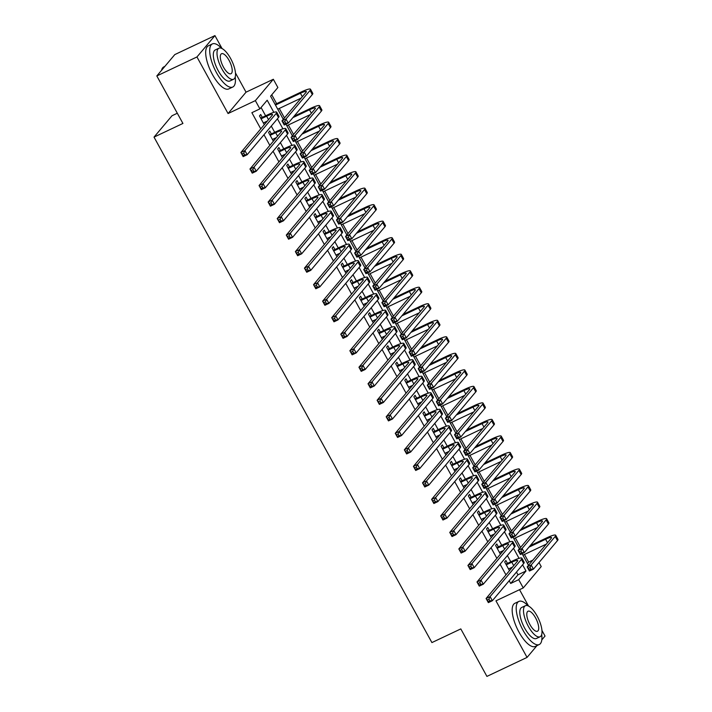 <?xml version="1.0" encoding="UTF-8"?>
<svg xmlns="http://www.w3.org/2000/svg" width="712" height="712" viewBox="0 0 712 712"><rect width="100%" height="100%" fill="white"/><g stroke="black" fill="none" stroke-linecap="round" stroke-linejoin="round"><path stroke-width="1.07" d="M539.011 562.524L541.227 566.565L523.249 587.925L518.71 579.666L525.999 571.006L522.59 564.812M541.805 639.892L545.036 636.056L541.957 630.449M528.553 606.063L519.538 589.678M177.315 113.235L172.001 115.753L154.023 137.113L431.908 642.58L460.806 628.91L486.919 676.4L527.058 657.407L536.999 645.597M154.023 137.113L182.922 123.443L156.818 75.944L174.796 54.593L214.935 35.6L196.957 56.96L228.062 113.537L255.359 100.623L273.337 79.263L277.876 87.523L270.587 96.182L283.305 119.313M228.062 113.537L246.04 92.177L235.467 72.944M222.064 48.558L214.935 35.6M246.04 92.177L273.337 79.263M527.494 563.495L528.66 562.106L524.459 554.461M520.588 547.412L515.381 537.943M511.501 530.894L506.303 521.424M502.423 514.376L497.216 504.906M493.345 497.857L488.138 488.387M484.258 481.339L479.051 471.869M475.18 464.82L469.973 455.351M466.093 448.302L460.895 438.832M457.015 431.784L451.808 422.314M447.937 415.265L442.731 405.796M438.85 398.747L433.653 389.277M429.772 382.228L424.566 372.759M420.694 365.71L415.488 356.24M411.607 349.192L406.41 339.722M402.529 332.673L397.323 323.203M393.451 316.155L388.245 306.685M384.364 299.636L379.167 290.167M375.286 283.118L370.08 273.648M366.199 266.6L361.002 257.13M357.121 250.081L351.915 240.612M348.043 233.563L342.837 224.093M338.957 217.035L333.759 207.575M329.878 200.517L324.672 191.056M320.8 183.999L315.594 174.538M311.714 167.48L306.516 158.02M302.636 150.962L297.429 141.501M293.558 134.443L288.351 124.983M284.471 117.925L279.273 108.464M276.621 103.641L271.753 94.794M528.66 562.106L532.888 560.104M156.818 75.944L196.957 56.96M507.469 563.379L505.885 560.486L504.666 561.928L509.481 570.686M498.391 546.861L496.798 543.968L495.588 545.41L500.403 554.167M489.313 530.342L487.72 527.45L486.51 528.891L491.324 537.649M480.226 513.824L478.642 510.931L477.423 512.373L482.238 521.131M471.148 497.305L469.555 494.413L468.345 495.855L473.16 504.612M462.07 480.787L460.477 477.894L459.267 479.336L464.082 488.094M452.983 464.268L451.399 461.376L450.18 462.818L454.995 471.575M443.905 447.75L442.312 444.858L441.102 446.299L445.917 455.057M434.827 431.232L433.234 428.339L432.015 429.781L436.83 438.539M425.74 414.713L424.156 411.821L422.937 413.263L427.752 422.02M416.662 398.195L415.069 395.302L413.859 396.744L418.674 405.502M407.575 381.677L405.991 378.784L404.772 380.226L409.587 388.983M398.498 365.158L396.913 362.266L395.694 363.707L400.509 372.465M389.42 348.64L387.826 345.747L386.616 347.189L391.431 355.947M380.333 332.121L378.748 329.229L377.529 330.671L382.344 339.428M371.255 315.594L369.662 312.71L368.451 314.152L373.266 322.91M362.177 299.076L360.583 296.192L359.373 297.634L364.188 306.391M353.09 282.557L351.505 279.674L350.286 281.115L355.101 289.873M344.012 266.039L342.419 263.155L341.208 264.597L346.023 273.355M334.934 249.52L333.341 246.637L332.13 248.079L336.945 256.836M325.847 233.002L324.263 230.118L323.043 231.56L327.858 240.318M316.769 216.484L315.176 213.6L313.965 215.042L318.78 223.799M307.691 199.965L306.098 197.082L304.878 198.523L309.693 207.281M298.604 183.447L297.02 180.554L295.8 182.005L300.615 190.763M289.526 166.928L287.933 164.036L286.722 165.487L291.537 174.244M280.439 150.41L278.855 147.518L277.635 148.968L282.45 157.726M271.361 133.892L269.777 130.999L268.558 132.45L273.372 141.207M273.844 112.336L267.187 100.223L259.898 108.883L251.87 112.683L260.77 128.872M263.992 134.737L269.848 145.39M273.079 151.255L278.935 161.909M282.157 167.774L288.013 178.427M291.235 184.292L297.091 194.946M300.322 200.811L306.178 211.464M309.4 217.329L315.256 227.982M318.478 233.847L324.334 244.501M327.565 250.366L333.421 261.019M336.642 266.884L342.499 277.538M345.721 283.403L351.577 294.056M354.807 299.921L360.664 310.574M363.885 316.44L369.742 327.093M372.963 332.958L378.82 343.611M382.05 349.476L387.907 360.13M391.128 365.995L396.985 376.648M400.215 382.513L406.071 393.166M409.293 399.032L415.149 409.685M418.371 415.55L424.227 426.203M427.458 432.068L433.314 442.722M436.536 448.587L442.392 459.24M445.614 465.105L451.47 475.758M454.701 481.623L460.557 492.277M463.779 498.142L469.635 508.795M472.857 514.66L478.713 525.314M481.944 531.188L487.8 541.832M491.022 547.706L496.878 558.359M500.1 564.224L505.965 574.878M509.187 580.743L510.682 583.457L517.971 574.798L516.476 572.083M510.816 561.795L507.389 555.565M501.738 545.276L498.311 539.046M492.659 528.758L489.233 522.528M483.573 512.24L480.146 506.009M474.495 495.721L471.068 489.491M465.417 479.203L461.99 472.973M456.33 462.684L452.903 456.454M447.252 446.166L443.825 439.927M438.174 429.647L434.747 423.409M429.087 413.129L425.66 406.89M420.009 396.611L416.582 390.372M410.922 380.092L407.495 373.853M401.844 363.574L398.417 357.335M392.766 347.055L389.339 340.817M383.679 330.537L380.252 324.298M374.601 314.019L371.175 307.78M365.523 297.5L362.097 291.261M356.436 280.982L353.01 274.743M347.358 264.464L343.932 258.225M338.28 247.945L334.854 241.706M329.193 231.418L325.767 225.188M320.115 214.899L316.689 208.669M311.037 198.381L307.611 192.151M301.95 181.863L298.524 175.633M292.872 165.344L289.446 159.114M283.785 148.826L280.359 142.596M274.707 132.307L271.281 126.077M265.629 115.789L261.064 107.494M262.283 117.373L260.69 114.481L259.48 115.931L264.294 124.689M265.505 123.238L264.926 122.197M274.592 139.757L274.013 138.715M283.67 156.284L283.091 155.234M292.748 172.802L292.169 171.752M301.835 189.321L301.256 188.271M310.913 205.839L310.334 204.789M319.991 222.358L319.421 221.307M329.077 238.876L328.499 237.826M338.156 255.394L337.577 254.344M347.233 271.913L346.664 270.863M356.32 288.431L355.742 287.381M365.398 304.95L364.82 303.899M374.476 321.468L373.907 320.418M383.563 337.986L382.985 336.936M392.641 354.505L392.063 353.455M401.728 371.023L401.15 369.973M410.806 387.542L410.228 386.491M419.884 404.06L419.306 403.01M428.971 420.578L428.393 419.528M438.049 437.097L437.471 436.047M447.127 453.615L446.558 452.565M456.214 470.134L455.635 469.083M465.292 486.652L464.714 485.602M474.37 503.17L473.8 502.12M483.457 519.689L482.878 518.639M492.535 536.207L491.956 535.157M501.613 552.726L501.043 551.675M510.7 569.244L510.121 568.194M523.249 587.925L495.952 600.83L527.058 657.407M510.682 583.457L518.71 579.666M259.898 108.883L255.359 100.623M285.984 124.2L292.383 135.832M295.071 140.718L301.47 152.35M304.149 157.236L310.548 168.869M313.236 173.755L319.626 185.396M322.313 190.273L328.713 201.914M331.392 206.791L337.791 218.433M340.478 223.31L346.869 234.951M349.556 239.828L355.955 251.47M358.634 256.347L365.034 267.988M367.721 272.865L374.112 284.506M376.799 289.383L383.198 301.025M385.877 305.902L392.276 317.543M394.964 322.42L401.363 334.062M404.042 338.939L410.441 350.58M413.12 355.457L419.519 367.098M422.207 371.976L428.606 383.617M431.285 388.494L437.684 400.135M440.372 405.012L446.762 416.654M449.45 421.531L455.849 433.172M458.528 438.049L464.927 449.69M467.615 454.567L474.005 466.209M476.693 471.086L483.092 482.727M485.771 487.604L492.17 499.246M494.858 504.132L501.257 515.764M503.936 520.65L510.335 532.282M513.014 537.168L519.413 548.801M522.101 553.687L528.5 565.319M519.039 558.341L513.512 548.293M509.952 541.823L504.434 531.775M500.874 525.305L495.347 515.257M491.787 508.777L486.269 498.738M482.709 492.259L477.191 482.22M473.631 475.741L468.104 465.701M464.544 459.222L459.026 449.183M455.466 442.704L449.94 432.665M446.388 426.185L440.862 416.146M437.302 409.667L431.784 399.628M428.224 393.149L422.697 383.109M419.145 376.63L413.619 366.591M410.059 360.112L404.541 350.073M400.981 343.593L395.454 333.554M391.894 327.075L386.376 317.027M382.816 310.557L377.298 300.508M373.738 294.038L368.211 283.99M364.651 277.52L359.133 267.472M355.573 261.001L350.055 250.953M346.495 244.483L340.968 234.435M337.408 227.965L331.89 217.916M328.33 211.446L322.803 201.398M319.252 194.928L313.725 184.88M310.165 178.409L304.647 168.361M301.087 161.891L295.56 151.843M292.009 145.373L286.482 135.325M282.922 128.854L277.404 118.806M517.971 574.798L525.999 571.006M263.333 122.945L267.356 121.049M261.064 118.815L266.608 116.198A9.541 1.46 151.2 0 1 272.536 114.49A9.541 1.46 151.2 0 1 272.207 115.282L240.887 152.493L244.901 150.588L276.22 113.386A14.311 2.189 -28.8 0 0 276.71 112.193A14.311 2.189 -28.8 0 0 267.819 114.757L260.69 118.13M243.744 153.151L244.901 150.588L247.171 154.718L243.157 156.622L240.887 152.493L243.05 155.563L244.652 154.798L243.744 153.151L242.142 153.908M244.652 154.798L247.171 154.718L278.49 117.516A14.311 2.189 -28.8 0 0 278.979 116.323L276.71 112.193M243.157 156.622L243.05 155.563M284.836 121.556L283.234 122.313L284.141 123.959L285.743 123.203L284.836 121.556L285.993 118.993L288.262 123.123L284.248 125.018L281.979 120.889L285.993 118.993L310.023 90.451A14.311 2.189 -28.8 0 0 310.512 89.249A14.311 2.189 -28.8 0 0 301.621 91.812L275.09 104.37M275.464 105.056L300.411 93.263A9.541 1.46 151.2 0 1 306.338 91.554A9.541 1.46 151.2 0 1 306.009 92.346L281.979 120.889L283.234 122.313M277.733 109.185L301.158 98.105M285.743 123.203L288.262 123.123L312.292 94.58A14.311 2.189 -28.8 0 0 312.782 93.379L310.512 89.249M284.248 125.018L284.141 123.959M164.855 66.403L163.885 66.857A23.843 8.695 64.7 0 0 161.615 70.034A23.843 8.695 64.7 0 0 161.544 70.337L161.615 70.034M221.663 48.372A23.843 8.695 64.7 0 0 212.372 43.922A23.843 8.695 64.7 0 0 216.493 72.686A23.843 8.695 64.7 0 0 232.762 87.033A23.843 8.695 64.7 0 0 235.218 77.012M212.372 43.922L208.358 45.817A23.843 8.695 64.7 0 0 212.479 74.591A23.843 8.695 64.7 0 0 228.748 88.929L232.762 87.033M233.598 79.246L229.905 80.99A17.168 6.257 -115.3 0 1 218.192 70.666A17.168 6.257 -115.3 0 1 215.229 49.956L218.922 48.211A17.168 6.257 64.7 0 0 221.886 68.922A17.168 6.257 64.7 0 0 233.598 79.246A17.168 6.257 64.7 0 0 230.635 58.535A17.168 6.257 64.7 0 0 218.922 48.211M223.443 67.079A11.063 4.032 64.7 0 0 230.991 73.728A11.063 4.032 64.7 0 0 229.077 60.378A11.063 4.032 64.7 0 0 221.53 53.729A11.063 4.032 64.7 0 0 223.443 67.079M528.162 605.876A23.843 8.695 64.7 0 0 518.861 601.426A23.843 8.695 64.7 0 0 522.982 630.191A23.843 8.695 64.7 0 0 539.251 644.529A23.843 8.695 64.7 0 0 541.707 634.517M518.861 601.426L514.847 603.322A23.843 8.695 64.7 0 0 518.968 632.096A23.843 8.695 64.7 0 0 535.237 646.434L539.251 644.529M540.096 636.751L536.403 638.495A17.168 6.257 -115.3 0 1 524.682 628.171A17.168 6.257 -115.3 0 1 521.718 607.461L525.412 605.716A17.168 6.257 64.7 0 0 528.375 626.427A17.168 6.257 64.7 0 0 540.096 636.751A17.168 6.257 64.7 0 0 537.124 616.04A17.168 6.257 64.7 0 0 525.412 605.716M529.933 624.575A11.063 4.032 64.7 0 0 537.48 631.232A11.063 4.032 64.7 0 0 535.566 617.883A11.063 4.032 64.7 0 0 528.019 611.234A11.063 4.032 64.7 0 0 529.933 624.575M272.42 139.463L276.434 137.567M270.151 135.333L275.686 132.717A9.541 1.46 151.2 0 1 281.614 131.008A9.541 1.46 151.2 0 1 281.285 131.8L249.965 169.011L253.979 167.106L285.298 129.904A14.311 2.189 -28.8 0 0 285.797 128.712A14.311 2.189 -28.8 0 0 276.897 131.275L269.768 134.648M252.831 169.67L253.979 167.106L256.249 171.236L252.235 173.141L249.965 169.011L252.128 172.082L253.739 171.316L252.831 169.67L251.22 170.426M253.739 171.316L256.249 171.236L287.568 134.034A14.311 2.189 -28.8 0 0 288.066 132.841L285.797 128.712M252.235 173.141L252.128 172.082M281.498 155.981L285.521 154.086M279.229 151.852L284.764 149.235A9.541 1.46 151.2 0 1 290.692 147.526A9.541 1.46 151.2 0 1 290.363 148.327L259.052 185.529L263.066 183.625L294.376 146.423A14.311 2.189 -28.8 0 0 294.875 145.23A14.311 2.189 -28.8 0 0 285.984 147.793L278.846 151.166M261.909 186.188L263.066 183.625L265.336 187.754L261.322 189.659L259.052 185.529L261.215 188.6L262.817 187.835L261.909 186.188L260.307 186.945M262.817 187.835L265.336 187.754L296.655 150.552A14.311 2.189 -28.8 0 0 297.144 149.36L294.875 145.23M261.322 189.659L261.215 188.6M290.576 172.5L294.599 170.604M288.307 168.37L293.851 165.754A9.541 1.46 151.2 0 1 299.779 164.045A9.541 1.46 151.2 0 1 299.449 164.846L268.13 202.048L272.144 200.143L303.463 162.941A14.311 2.189 -28.8 0 0 303.953 161.749A14.311 2.189 -28.8 0 0 295.062 164.312L287.933 167.685M270.987 202.706L272.144 200.143L274.414 204.273L270.4 206.177L268.13 202.048L270.293 205.118L271.895 204.353L270.987 202.706L269.385 203.463M271.895 204.353L274.414 204.273L305.733 167.071A14.311 2.189 -28.8 0 0 306.222 165.878L303.953 161.749M270.4 206.177L270.293 205.118M299.663 189.018L303.677 187.123M297.393 184.889L302.929 182.272A9.541 1.46 151.2 0 1 308.857 180.563A9.541 1.46 151.2 0 1 308.527 181.364L277.208 218.566L281.222 216.662L312.541 179.46A14.311 2.189 -28.8 0 0 313.04 178.267A14.311 2.189 -28.8 0 0 304.149 180.83L297.011 184.203M280.074 219.225L281.222 216.662L283.501 220.791L279.478 222.696L277.208 218.566L279.371 221.637L280.982 220.871L280.074 219.225L278.463 219.981M280.982 220.871L283.501 220.791L314.811 183.589A14.311 2.189 -28.8 0 0 315.309 182.397L313.04 178.267M279.478 222.696L279.371 221.637M293.923 138.075L292.312 138.831L293.219 140.478L294.83 139.721L293.923 138.075L295.071 135.511L297.34 139.641L293.326 141.537L291.057 137.407L295.071 135.511L319.101 106.969A14.311 2.189 -28.8 0 0 319.599 105.768A14.311 2.189 -28.8 0 0 310.708 108.331L294.101 116.19M292.881 117.631L309.489 109.781A9.541 1.46 151.2 0 1 315.416 108.073A9.541 1.46 151.2 0 1 315.087 108.865L291.057 137.407L292.312 138.831M286.82 125.704L310.236 114.623M294.83 139.721L297.34 139.641L321.37 111.099A14.311 2.189 -28.8 0 0 321.868 109.897L319.599 105.768M293.326 141.537L293.219 140.478M303 154.593L301.398 155.35L302.306 157.005L303.908 156.24L303 154.593L304.158 152.03L306.427 156.159L302.413 158.055L300.144 153.925L304.158 152.03L328.179 123.487A14.311 2.189 -28.8 0 0 328.677 122.286A14.311 2.189 -28.8 0 0 319.786 124.849L303.178 132.708M301.968 134.15L318.567 126.3A9.541 1.46 151.2 0 1 324.503 124.591A9.541 1.46 151.2 0 1 324.165 125.383L300.144 153.925L301.398 155.35M295.898 142.222L319.323 131.142M303.908 156.24L306.427 156.159L330.457 127.617A14.311 2.189 -28.8 0 0 330.947 126.416L328.677 122.286M302.413 158.055L302.306 157.005M312.078 171.111L310.477 171.868L311.384 173.523L312.986 172.758L312.078 171.111L313.236 168.548L315.505 172.678L311.491 174.573L309.222 170.444L313.236 168.548L337.265 140.006A14.311 2.189 -28.8 0 0 337.755 138.804A14.311 2.189 -28.8 0 0 328.864 141.368L312.257 149.226M311.046 150.668L327.654 142.818A9.541 1.46 151.2 0 1 333.581 141.11A9.541 1.46 151.2 0 1 333.252 141.902L309.222 170.444L310.477 171.868M304.976 158.74L328.401 147.66M312.986 172.758L315.505 172.678L339.535 144.135A14.311 2.189 -28.8 0 0 340.033 142.934L337.755 138.804M311.491 174.573L311.384 173.523M321.165 187.63L319.555 188.386L320.462 190.042L322.073 189.276L321.165 187.63L322.313 185.067L324.583 189.196L320.569 191.092L318.3 186.962L322.313 185.067L346.344 156.524A14.311 2.189 -28.8 0 0 346.842 155.323A14.311 2.189 -28.8 0 0 337.951 157.886L321.343 165.745M320.124 167.186L336.732 159.337A9.541 1.46 151.2 0 1 342.659 157.628A9.541 1.46 151.2 0 1 342.33 158.42L318.3 186.962L319.555 188.386M314.063 175.259L337.479 164.178M322.073 189.276L324.583 189.196L348.613 160.654A14.311 2.189 -28.8 0 0 349.111 159.452L346.842 155.323M320.569 191.092L320.462 190.042M308.741 205.537L312.764 203.641M306.472 201.407L312.007 198.79A9.541 1.46 151.2 0 1 317.944 197.082A9.541 1.46 151.2 0 1 317.605 197.883L286.295 235.085L290.309 233.18L321.619 195.978A14.311 2.189 -28.8 0 0 322.118 194.785A14.311 2.189 -28.8 0 0 313.227 197.349L306.089 200.722M289.152 235.743L290.309 233.18L292.579 237.31L288.565 239.214L286.295 235.085L288.458 238.155L290.06 237.399L289.152 235.743L287.55 236.5M290.06 237.399L292.579 237.31L323.898 200.108A14.311 2.189 -28.8 0 0 324.387 198.915L322.118 194.785M288.565 239.214L288.458 238.155M330.243 204.148L328.641 204.905L329.549 206.56L331.151 205.795L330.243 204.148L331.4 201.585L333.67 205.715L329.656 207.619L327.387 203.481L331.4 201.585L355.43 173.043A14.311 2.189 -28.8 0 0 355.92 171.85A14.311 2.189 -28.8 0 0 347.029 174.404L330.421 182.263M329.211 183.705L345.81 175.855A9.541 1.46 151.2 0 1 351.746 174.146A9.541 1.46 151.2 0 1 351.417 174.938L327.387 203.481L328.641 204.905M323.141 191.777L346.566 180.697M331.151 205.795L333.67 205.715L357.7 177.172A14.311 2.189 -28.8 0 0 358.189 175.98L355.92 171.85M329.656 207.619L329.549 206.56M317.819 222.055L321.842 220.159M315.55 217.925L321.094 215.309A9.541 1.46 151.2 0 1 327.022 213.6A9.541 1.46 151.2 0 1 326.692 214.401L295.373 251.603L299.387 249.698L330.706 212.496A14.311 2.189 -28.8 0 0 331.196 211.304A14.311 2.189 -28.8 0 0 322.305 213.867L315.176 217.24M298.23 252.262L299.387 249.698L301.657 253.828L297.643 255.733L295.373 251.603L297.536 254.673L299.138 253.917L298.23 252.262L296.628 253.018M299.138 253.917L301.657 253.828L332.976 216.626A14.311 2.189 -28.8 0 0 333.474 215.433L331.196 211.304M297.643 255.733L297.536 254.673M339.321 220.667L337.719 221.423L338.627 223.079L340.229 222.313L339.321 220.667L340.478 218.103L342.748 222.233L338.734 224.138L336.464 220.008L340.478 218.103L364.508 189.561A14.311 2.189 -28.8 0 0 364.998 188.369A14.311 2.189 -28.8 0 0 356.107 190.932L339.508 198.781M338.289 200.223L354.896 192.374A9.541 1.46 151.2 0 1 360.824 190.665A9.541 1.46 151.2 0 1 360.495 191.457L336.464 220.008L337.719 221.423M332.219 208.296L355.644 197.224M340.229 222.313L342.748 222.233L366.778 193.691A14.311 2.189 -28.8 0 0 367.276 192.498L364.998 188.369M338.734 224.138L338.627 223.079M326.906 238.582L330.92 236.678M324.636 234.453L330.172 231.827A9.541 1.46 151.2 0 1 336.1 230.118A9.541 1.46 151.2 0 1 335.77 230.919L304.451 268.121L308.465 266.217L339.784 229.015A14.311 2.189 -28.8 0 0 340.283 227.822A14.311 2.189 -28.8 0 0 331.392 230.385L324.254 233.758M307.317 268.78L308.465 266.217L310.743 270.346L306.73 272.251L304.451 268.121L306.614 271.192L308.225 270.435L307.317 268.78L305.706 269.537M308.225 270.435L310.743 270.346L342.054 233.144A14.311 2.189 -28.8 0 0 342.552 231.952L340.283 227.822M306.73 272.251L306.614 271.192M348.408 237.185L346.797 237.942L347.705 239.597L349.316 238.832L348.408 237.185L349.556 234.622L351.835 238.751L347.821 240.656L345.543 236.526L349.556 234.622L373.586 206.08A14.311 2.189 -28.8 0 0 374.085 204.887A14.311 2.189 -28.8 0 0 365.194 207.45L348.586 215.3M347.367 216.742L363.974 208.892A9.541 1.46 151.2 0 1 369.902 207.183A9.541 1.46 151.2 0 1 369.572 207.975L345.543 236.526L346.797 237.942M341.306 224.814L364.722 213.742M349.316 238.832L351.835 238.751L375.856 210.209A14.311 2.189 -28.8 0 0 376.354 209.017L374.085 204.887M347.821 240.656L347.705 239.597M335.984 255.101L340.007 253.196M333.714 250.971L339.25 248.346A9.541 1.46 151.2 0 1 345.187 246.637A9.541 1.46 151.2 0 1 344.857 247.438L313.538 284.64L317.552 282.735L348.871 245.533A14.311 2.189 -28.8 0 0 349.361 244.341A14.311 2.189 -28.8 0 0 340.47 246.904L333.341 250.277M316.395 285.298L317.552 282.735L319.822 286.865L315.808 288.769L313.538 284.64L315.701 287.71L317.303 286.954L316.395 285.298L314.793 286.055M317.303 286.954L319.822 286.865L351.141 249.663A14.311 2.189 -28.8 0 0 351.63 248.47L349.361 244.341M315.808 288.769L315.701 287.71M357.486 253.703L355.884 254.46L356.792 256.115L358.394 255.35L357.486 253.703L358.643 251.14L360.913 255.27L356.899 257.174L354.629 253.045L358.643 251.14L382.673 222.598A14.311 2.189 -28.8 0 0 383.163 221.405A14.311 2.189 -28.8 0 0 374.272 223.969L357.664 231.818M356.454 233.26L373.061 225.41A9.541 1.46 151.2 0 1 378.989 223.702A9.541 1.46 151.2 0 1 378.659 224.494L354.629 253.045L355.884 254.46M350.384 241.341L373.809 230.261M358.394 255.35L360.913 255.27L384.943 226.727A14.311 2.189 -28.8 0 0 385.432 225.535L383.163 221.405M356.899 257.174L356.792 256.115M345.071 271.619L349.085 269.714M342.792 267.49L348.337 264.864A9.541 1.46 151.2 0 1 354.264 263.155A9.541 1.46 151.2 0 1 353.935 263.956L322.616 301.158L326.63 299.254L357.949 262.052A14.311 2.189 -28.8 0 0 358.447 260.859A14.311 2.189 -28.8 0 0 349.548 263.422L342.419 266.795M325.473 301.817L326.63 299.254L328.899 303.392L324.886 305.288L322.616 301.158L324.779 304.229L326.381 303.472L325.473 301.817L323.871 302.573M326.381 303.472L328.899 303.392L360.219 266.181A14.311 2.189 -28.8 0 0 360.717 264.989L358.447 260.859M324.886 305.288L324.779 304.229M366.564 270.222L364.962 270.978L365.87 272.634L367.472 271.868L366.564 270.222L367.721 267.659L369.991 271.788L365.977 273.693L363.707 269.563L367.721 267.659L391.751 239.116A14.311 2.189 -28.8 0 0 392.25 237.924A14.311 2.189 -28.8 0 0 383.35 240.487L366.751 248.337M365.532 249.778L382.139 241.929A9.541 1.46 151.2 0 1 388.067 240.22A9.541 1.46 151.2 0 1 387.737 241.012L363.707 269.563L364.962 270.978M359.462 257.86L382.887 246.779M367.472 271.868L369.991 271.788L394.021 243.246A14.311 2.189 -28.8 0 0 394.519 242.053L392.25 237.924M365.977 273.693L365.87 272.634M354.149 288.137L358.163 286.233M351.879 284.008L357.415 281.382A9.541 1.46 151.2 0 1 363.343 279.674A9.541 1.46 151.2 0 1 363.013 280.475L331.703 317.677L335.717 315.781L367.027 278.57A14.311 2.189 -28.8 0 0 367.526 277.377A14.311 2.189 -28.8 0 0 358.634 279.941L351.497 283.314M334.56 318.335L335.717 315.781L337.986 319.911L333.973 321.806L331.703 317.677L333.857 320.747L335.468 319.991L334.56 318.335L332.949 319.092M335.468 319.991L337.986 319.911L369.297 282.7A14.311 2.189 -28.8 0 0 369.795 281.507L367.526 277.377M333.973 321.806L333.857 320.747M375.651 286.74L374.04 287.497L374.948 289.152L376.559 288.387L375.651 286.74L376.808 284.177L379.078 288.307L375.064 290.211L372.794 286.082L376.808 284.177L400.829 255.635A14.311 2.189 -28.8 0 0 401.328 254.442A14.311 2.189 -28.8 0 0 392.437 257.005L375.829 264.855M374.619 266.297L391.217 258.447A9.541 1.46 151.2 0 1 397.145 256.738A9.541 1.46 151.2 0 1 396.815 257.53L372.794 286.082L374.04 287.497M368.549 274.378L391.965 263.298M376.559 288.387L379.078 288.307L403.099 259.764A14.311 2.189 -28.8 0 0 403.597 258.572L401.328 254.442M375.064 290.211L374.948 289.152M363.227 304.656L367.25 302.751M360.957 300.526L366.502 297.901A9.541 1.46 151.2 0 1 372.429 296.192A9.541 1.46 151.2 0 1 372.1 296.993L340.781 334.195L344.795 332.299L376.114 295.088A14.311 2.189 -28.8 0 0 376.603 293.896A14.311 2.189 -28.8 0 0 367.712 296.459L360.583 299.832M343.638 334.854L344.795 332.299L347.064 336.429L343.05 338.325L340.781 334.195L342.944 337.265L344.546 336.509L343.638 334.854L342.036 335.61M344.546 336.509L347.064 336.429L378.383 299.218A14.311 2.189 -28.8 0 0 378.873 298.025L376.603 293.896M343.05 338.325L342.944 337.265M384.729 303.259L383.127 304.015L384.035 305.671L385.637 304.905L384.729 303.259L385.886 300.695L388.156 304.825L384.142 306.73L381.872 302.6L385.886 300.695L409.916 272.153A14.311 2.189 -28.8 0 0 410.406 270.96A14.311 2.189 -28.8 0 0 401.515 273.524L384.907 281.373M383.697 282.815L400.304 274.966A9.541 1.46 151.2 0 1 406.232 273.257A9.541 1.46 151.2 0 1 405.902 274.049L381.872 302.6L383.127 304.015M377.627 290.897L401.052 279.816M385.637 304.905L388.156 304.825L412.186 276.283A14.311 2.189 -28.8 0 0 412.675 275.09L410.406 270.96M384.142 306.73L384.035 305.671M372.314 321.174L376.328 319.27M370.044 317.045L375.58 314.419A9.541 1.46 151.2 0 1 381.507 312.71A9.541 1.46 151.2 0 1 381.178 313.511L349.859 350.713L353.873 348.818L385.192 311.607A14.311 2.189 -28.8 0 0 385.69 310.414A14.311 2.189 -28.8 0 0 376.79 312.977L369.662 316.351M352.725 351.372L353.873 348.818L356.142 352.947L352.128 354.843L349.859 350.713L352.022 353.784L353.633 353.027L352.725 351.372L351.114 352.128M353.633 353.027L356.142 352.947L387.462 315.736A14.311 2.189 -28.8 0 0 387.96 314.544L385.69 310.414M352.128 354.843L352.022 353.784M393.816 319.777L392.205 320.534L393.113 322.189L394.724 321.423L393.816 319.777L394.964 317.214L397.234 321.343L393.22 323.248L390.95 319.118L394.964 317.214L418.994 288.672A14.311 2.189 -28.8 0 0 419.493 287.479A14.311 2.189 -28.8 0 0 410.593 290.042L393.994 297.892M392.775 299.334L409.382 291.484A9.541 1.46 151.2 0 1 415.31 289.775A9.541 1.46 151.2 0 1 414.98 290.567L390.95 319.118L392.205 320.534M386.714 307.415L410.13 296.334M394.724 321.423L397.234 321.343L421.264 292.801A14.311 2.189 -28.8 0 0 421.762 291.608L419.493 287.479M393.22 323.248L393.113 322.189M402.894 336.295L401.283 337.052L402.2 338.707L403.802 337.942L402.894 336.295L404.051 333.732L406.321 337.862L402.307 339.766L400.037 335.637L404.051 333.732L428.072 305.19A14.311 2.189 -28.8 0 0 428.571 303.997A14.311 2.189 -28.8 0 0 419.68 306.56L403.072 314.41M401.862 315.852L418.46 308.002A9.541 1.46 151.2 0 1 424.388 306.293A9.541 1.46 151.2 0 1 424.058 307.086L400.037 335.637L401.283 337.052M395.792 323.933L419.217 312.853M403.802 337.942L406.321 337.862L430.342 309.32A14.311 2.189 -28.8 0 0 430.84 308.127L428.571 303.997M402.307 339.766L402.2 338.707M411.972 352.814L410.37 353.57L411.278 355.226L412.88 354.46L411.972 352.814L413.129 350.251L415.399 354.38L411.385 356.285L409.115 352.155L413.129 350.251L437.159 321.708A14.311 2.189 -28.8 0 0 437.649 320.516A14.311 2.189 -28.8 0 0 428.757 323.079L412.15 330.929M410.94 332.379L427.547 324.521A9.541 1.46 151.2 0 1 433.475 322.812A9.541 1.46 151.2 0 1 433.145 323.604L409.115 352.155L410.37 353.57M404.87 340.452L428.295 329.371M412.88 354.46L415.399 354.38L439.429 325.838A14.311 2.189 -28.8 0 0 439.918 324.645L437.649 320.516M411.385 356.285L411.278 355.226M381.392 337.693L385.406 335.788M379.122 333.563L384.658 330.938A9.541 1.46 151.2 0 1 390.585 329.229A9.541 1.46 151.2 0 1 390.256 330.03L358.946 367.232L362.96 365.336L394.27 328.125A14.311 2.189 -28.8 0 0 394.768 326.933A14.311 2.189 -28.8 0 0 385.877 329.496L378.74 332.869M361.803 367.89L362.96 365.336L365.229 369.466L361.215 371.361L358.946 367.232L361.109 370.302L362.711 369.546L361.803 367.89L360.192 368.647M362.711 369.546L365.229 369.466L396.54 332.255A14.311 2.189 -28.8 0 0 397.038 331.062L394.768 326.933M361.215 371.361L361.109 370.302M390.47 354.211L394.493 352.307M388.2 350.082L393.745 347.456A9.541 1.46 151.2 0 1 399.672 345.747A9.541 1.46 151.2 0 1 399.343 346.548L368.024 383.75L372.038 381.855L403.357 344.644A14.311 2.189 -28.8 0 0 403.846 343.451A14.311 2.189 -28.8 0 0 394.955 346.014L387.826 349.387M370.881 384.409L372.038 381.855L374.307 385.984L370.293 387.88L368.024 383.75L370.187 386.821L371.789 386.064L370.881 384.409L369.279 385.174M371.789 386.064L374.307 385.984L405.626 348.773A14.311 2.189 -28.8 0 0 406.116 347.581L403.846 343.451M370.293 387.88L370.187 386.821M399.557 370.73L403.57 368.825M397.287 366.6L402.823 363.974A9.541 1.46 151.2 0 1 408.75 362.266A9.541 1.46 151.2 0 1 408.421 363.067L377.102 400.269L381.116 398.373L412.435 361.162A14.311 2.189 -28.8 0 0 412.933 359.969A14.311 2.189 -28.8 0 0 404.033 362.533L396.904 365.906M379.968 400.927L381.116 398.373L383.385 402.502L379.371 404.398L377.102 400.269L379.265 403.339L380.875 402.583L379.968 400.927L378.357 401.693M380.875 402.583L383.385 402.502L414.704 365.292A14.311 2.189 -28.8 0 0 415.203 364.099L412.933 359.969M379.371 404.398L379.265 403.339M421.059 369.332L419.448 370.089L420.356 371.744L421.967 370.988L421.059 369.332L422.207 366.769L424.477 370.899L420.463 372.803L418.193 368.674L422.207 366.769L446.237 338.227A14.311 2.189 -28.8 0 0 446.736 337.034A14.311 2.189 -28.8 0 0 437.844 339.597L421.237 347.447M420.018 348.898L436.625 341.039A9.541 1.46 151.2 0 1 442.553 339.33A9.541 1.46 151.2 0 1 442.223 340.122L418.193 368.674L419.448 370.089M413.957 356.97L437.373 345.89M421.967 370.988L424.477 370.899L448.507 342.356A14.311 2.189 -28.8 0 0 449.005 341.164L446.736 337.034M420.463 372.803L420.356 371.744M408.635 387.248L412.657 385.343M406.365 383.118L411.901 380.493A9.541 1.46 151.2 0 1 417.828 378.784A9.541 1.46 151.2 0 1 417.499 379.585L386.189 416.787L390.203 414.891L421.513 377.689A14.311 2.189 -28.8 0 0 422.011 376.488A14.311 2.189 -28.8 0 0 413.12 379.051L405.982 382.424M389.046 417.446L390.203 414.891L392.472 419.021L388.458 420.917L386.189 416.787L388.352 419.858L389.953 419.101L389.046 417.446L387.444 418.211M389.953 419.101L392.472 419.021L423.791 381.819A14.311 2.189 -28.8 0 0 424.281 380.617L422.011 376.488M388.458 420.917L388.352 419.858M430.137 385.851L428.535 386.607L429.443 388.262L431.045 387.506L430.137 385.851L431.294 383.287L433.563 387.417L429.55 389.322L427.28 385.192L431.294 383.287L455.315 354.745A14.311 2.189 -28.8 0 0 455.813 353.553A14.311 2.189 -28.8 0 0 446.922 356.116L430.315 363.966M429.105 365.416L445.703 357.558A9.541 1.46 151.2 0 1 451.639 355.849A9.541 1.46 151.2 0 1 451.301 356.641L427.28 385.192L428.535 386.607M423.035 373.488L446.46 362.408M431.045 387.506L433.563 387.417L457.594 358.875A14.311 2.189 -28.8 0 0 458.083 357.682L455.813 353.553M429.55 389.322L429.443 388.262M417.713 403.766L421.735 401.862M415.443 399.637L420.988 397.011A9.541 1.46 151.2 0 1 426.915 395.302A9.541 1.46 151.2 0 1 426.586 396.103L395.267 433.305L399.281 431.41L430.6 394.208A14.311 2.189 -28.8 0 0 431.089 393.006A14.311 2.189 -28.8 0 0 422.198 395.569L415.069 398.942M398.124 433.964L399.281 431.41L401.55 435.539L397.536 437.435L395.267 433.305L397.43 436.376L399.032 435.619L398.124 433.964L396.522 434.729M399.032 435.619L401.55 435.539L432.869 398.337A14.311 2.189 -28.8 0 0 433.368 397.136L431.089 393.006M397.536 437.435L397.43 436.376M439.215 402.369L437.613 403.125L438.521 404.781L440.123 404.024L439.215 402.369L440.372 399.806L442.642 403.935L438.628 405.84L436.358 401.71L440.372 399.806L464.402 371.263A14.311 2.189 -28.8 0 0 464.892 370.071A14.311 2.189 -28.8 0 0 456 372.634L439.402 380.484M438.183 381.935L454.79 374.076A9.541 1.46 151.2 0 1 460.717 372.367A9.541 1.46 151.2 0 1 460.388 373.168L436.358 401.71L437.613 403.125M432.113 390.007L455.538 378.926M440.123 404.024L442.642 403.935L466.672 375.393A14.311 2.189 -28.8 0 0 467.17 374.2L464.892 370.071M438.628 405.84L438.521 404.781M426.8 420.285L430.813 418.38M424.53 416.155L430.066 413.53A9.541 1.46 151.2 0 1 435.993 411.821A9.541 1.46 151.2 0 1 435.664 412.622L404.345 449.824L408.359 447.928L439.678 410.726A14.311 2.189 -28.8 0 0 440.176 409.525A14.311 2.189 -28.8 0 0 431.285 412.088L424.147 415.461M407.211 450.482L408.359 447.928L410.637 452.058L406.623 453.953L404.345 449.824L406.507 452.894L408.118 452.138L407.211 450.482L405.6 451.248M408.118 452.138L410.637 452.058L441.947 414.856A14.311 2.189 -28.8 0 0 442.446 413.654L440.176 409.525M406.623 453.953L406.507 452.894M448.302 418.887L446.691 419.644L447.599 421.299L449.21 420.543L448.302 418.887L449.45 416.324L451.728 420.454L447.706 422.358L445.436 418.229L449.45 416.324L473.48 387.782A14.311 2.189 -28.8 0 0 473.978 386.589A14.311 2.189 -28.8 0 0 465.087 389.153L448.48 397.002M447.261 398.453L463.868 390.594A9.541 1.46 151.2 0 1 469.795 388.885A9.541 1.46 151.2 0 1 469.466 389.687L445.436 418.229L446.691 419.644M441.2 406.525L464.616 395.445M449.21 420.543L451.728 420.454L475.749 391.912A14.311 2.189 -28.8 0 0 476.248 390.719L473.978 386.589M447.706 422.358L447.599 421.299M435.877 436.803L439.9 434.899M433.608 432.673L439.144 430.048A9.541 1.46 151.2 0 1 445.08 428.339A9.541 1.46 151.2 0 1 444.751 429.14L413.432 466.342L417.446 464.447L448.765 427.245A14.311 2.189 -28.8 0 0 449.254 426.043A14.311 2.189 -28.8 0 0 440.363 428.606L433.225 431.979M416.289 467.001L417.446 464.447L419.715 468.576L415.701 470.472L413.432 466.342L415.594 469.413L417.196 468.656L416.289 467.001L414.687 467.766M417.196 468.656L419.715 468.576L451.034 431.374A14.311 2.189 -28.8 0 0 451.524 430.173L449.254 426.043M415.701 470.472L415.594 469.413M457.38 435.406L455.778 436.162L456.686 437.818L458.288 437.061L457.38 435.406L458.537 432.843L460.806 436.981L456.793 438.877L454.523 434.747L458.537 432.843L482.567 404.3A14.311 2.189 -28.8 0 0 483.056 403.108A14.311 2.189 -28.8 0 0 474.165 405.671L457.558 413.521M456.348 414.971L472.946 407.113A9.541 1.46 151.2 0 1 478.882 405.404A9.541 1.46 151.2 0 1 478.553 406.205L454.523 434.747L455.778 436.162M450.278 423.044L473.702 411.963M458.288 437.061L460.806 436.981L484.836 408.43A14.311 2.189 -28.8 0 0 485.326 407.237L483.056 403.108M456.793 438.877L456.686 437.818M444.955 453.322L448.978 451.417M442.686 449.192L448.231 446.566A9.541 1.46 151.2 0 1 454.158 444.858A9.541 1.46 151.2 0 1 453.829 445.659L422.51 482.861L426.524 480.965L457.843 443.763A14.311 2.189 -28.8 0 0 458.332 442.561A14.311 2.189 -28.8 0 0 449.441 445.125L442.312 448.498M425.367 483.519L426.524 480.965L428.793 485.094L424.779 486.99L422.51 482.861L424.672 485.931L426.274 485.175L425.367 483.519L423.765 484.285M426.274 485.175L428.793 485.094L460.112 447.892A14.311 2.189 -28.8 0 0 460.611 446.691L458.332 442.561M424.779 486.99L424.672 485.931M466.458 451.924L464.856 452.681L465.764 454.336L467.366 453.58L466.458 451.924L467.615 449.37L469.884 453.5L465.871 455.395L463.601 451.266L467.615 449.37L491.645 420.819A14.311 2.189 -28.8 0 0 492.143 419.626A14.311 2.189 -28.8 0 0 483.243 422.189L466.645 430.048M465.426 431.49L482.033 423.631A9.541 1.46 151.2 0 1 487.96 421.922A9.541 1.46 151.2 0 1 487.631 422.723L463.601 451.266L464.856 452.681M459.356 439.562L482.781 428.482M467.366 453.58L469.884 453.5L493.914 424.948A14.311 2.189 -28.8 0 0 494.413 423.756L492.143 419.626M465.871 455.395L465.764 454.336M454.042 469.84L458.056 467.935M451.773 465.71L457.309 463.085A9.541 1.46 151.2 0 1 463.236 461.376A9.541 1.46 151.2 0 1 462.907 462.177L431.597 499.379L435.611 497.483L466.921 460.281A14.311 2.189 -28.8 0 0 467.419 459.08A14.311 2.189 -28.8 0 0 458.528 461.643L451.39 465.016M434.453 500.038L435.611 497.483L437.88 501.613L433.866 503.509L431.597 499.379L433.75 502.449L435.361 501.693L434.453 500.038L432.843 500.803M435.361 501.693L437.88 501.613L469.19 464.411A14.311 2.189 -28.8 0 0 469.689 463.209L467.419 459.08M433.866 503.509L433.75 502.449M475.545 468.443L473.934 469.199L474.842 470.854L476.453 470.098L475.545 468.443L476.702 465.888L478.971 470.018L474.957 471.914L472.679 467.784L476.702 465.888L500.723 437.337A14.311 2.189 -28.8 0 0 501.221 436.144A14.311 2.189 -28.8 0 0 492.33 438.708L475.723 446.566M474.503 448.008L491.111 440.149A9.541 1.46 151.2 0 1 497.038 438.441A9.541 1.46 151.2 0 1 496.709 439.242L472.679 467.784L473.934 469.199M468.443 456.081L491.858 445M476.453 470.098L478.971 470.018L502.992 441.467A14.311 2.189 -28.8 0 0 503.491 440.274L501.221 436.144M474.957 471.914L474.842 470.854M463.12 486.358L467.143 484.454M460.851 482.229L466.396 479.603A9.541 1.46 151.2 0 1 472.323 477.894A9.541 1.46 151.2 0 1 471.994 478.695L440.675 515.897L444.688 514.002L476.008 476.8A14.311 2.189 -28.8 0 0 476.497 475.598A14.311 2.189 -28.8 0 0 467.606 478.161L460.477 481.534M443.532 516.556L444.688 514.002L446.958 518.131L442.944 520.027L440.675 515.897L442.837 518.968L444.439 518.211L443.532 516.556L441.93 517.321M444.439 518.211L446.958 518.131L478.277 480.929A14.311 2.189 -28.8 0 0 478.767 479.728L476.497 475.598M442.944 520.027L442.837 518.968M484.623 484.961L483.021 485.718L483.929 487.373L485.531 486.616L484.623 484.961L485.78 482.407L488.049 486.536L484.035 488.432L481.766 484.302L485.78 482.407L509.81 453.856A14.311 2.189 -28.8 0 0 510.299 452.663A14.311 2.189 -28.8 0 0 501.408 455.226L484.801 463.085M483.59 464.527L500.198 456.668A9.541 1.46 151.2 0 1 506.125 454.959A9.541 1.46 151.2 0 1 505.796 455.76L481.766 484.302L483.021 485.718M477.521 472.599L500.945 461.518M485.531 486.616L488.049 486.536L512.079 457.985A14.311 2.189 -28.8 0 0 512.569 456.793L510.299 452.663M484.035 488.432L483.929 487.373M472.207 502.877L476.221 500.972M469.929 498.747L475.474 496.122A9.541 1.46 151.2 0 1 481.401 494.422A9.541 1.46 151.2 0 1 481.072 495.214L449.753 532.416L453.767 530.52L485.086 493.318A14.311 2.189 -28.8 0 0 485.584 492.117A14.311 2.189 -28.8 0 0 476.684 494.68L469.555 498.053M452.61 533.074L453.767 530.52L456.036 534.65L452.022 536.545L449.753 532.416L451.915 535.486L453.526 534.73L452.61 533.074L451.007 533.84M453.526 534.73L456.036 534.65L487.355 497.448A14.311 2.189 -28.8 0 0 487.853 496.246L485.584 492.117M452.022 536.545L451.915 535.486M481.285 519.395L485.299 517.49M479.016 515.266L484.552 512.649A9.541 1.46 151.2 0 1 490.479 510.94A9.541 1.46 151.2 0 1 490.15 511.732L458.839 548.934L462.853 547.038L494.164 509.837A14.311 2.189 -28.8 0 0 494.662 508.635A14.311 2.189 -28.8 0 0 485.771 511.198L478.633 514.58M461.696 549.593L462.853 547.038L465.123 551.168L461.109 553.064L458.839 548.934L460.993 552.005L462.604 551.248L461.696 549.593L460.086 550.358M462.604 551.248L465.123 551.168L496.433 513.966A14.311 2.189 -28.8 0 0 496.932 512.765L494.662 508.635M461.109 553.064L460.993 552.005M490.363 535.913L494.386 534.009M488.094 531.784L493.638 529.167A9.541 1.46 151.2 0 1 499.566 527.458A9.541 1.46 151.2 0 1 499.237 528.251L467.918 565.453L471.931 563.557L503.251 526.355A14.311 2.189 -28.8 0 0 503.74 525.153A14.311 2.189 -28.8 0 0 494.849 527.717L487.72 531.099M470.774 566.111L471.931 563.557L474.201 567.687L470.187 569.582L467.918 565.453L470.08 568.523L471.682 567.767L470.774 566.111L469.172 566.877M471.682 567.767L474.201 567.687L505.52 530.484A14.311 2.189 -28.8 0 0 506.009 529.283L503.74 525.153M470.187 569.582L470.08 568.523M493.701 501.479L492.099 502.236L493.007 503.891L494.618 503.135L493.701 501.479L494.858 498.925L497.127 503.055L493.113 504.95L490.844 500.821L494.858 498.925L518.888 470.374A14.311 2.189 -28.8 0 0 519.386 469.181A14.311 2.189 -28.8 0 0 510.486 471.744L493.888 479.603M492.668 481.045L509.276 473.186A9.541 1.46 151.2 0 1 515.203 471.478A9.541 1.46 151.2 0 1 514.874 472.279L490.844 500.821L492.099 502.236M486.599 489.117L510.023 478.037M494.618 503.135L497.127 503.055L521.157 474.503A14.311 2.189 -28.8 0 0 521.656 473.311L519.386 469.181M493.113 504.95L493.007 503.891M502.788 517.998L501.177 518.763L502.085 520.41L503.696 519.653L502.788 517.998L503.945 515.443L506.214 519.573L502.2 521.469L499.931 517.339L503.945 515.443L527.966 486.892A14.311 2.189 -28.8 0 0 528.464 485.7A14.311 2.189 -28.8 0 0 519.573 488.263L502.966 496.122M501.755 497.563L518.354 489.705A9.541 1.46 151.2 0 1 524.281 487.996A9.541 1.46 151.2 0 1 523.952 488.797L499.931 517.339L501.177 518.763M495.686 505.636L519.101 494.555M503.696 519.653L506.214 519.573L530.235 491.022A14.311 2.189 -28.8 0 0 530.734 489.829L528.464 485.7M502.2 521.469L502.085 520.41M511.866 534.516L510.264 535.282L511.172 536.928L512.774 536.172L511.866 534.516L513.023 531.962L515.292 536.091L511.278 537.987L509.009 533.858L513.023 531.962L537.053 503.411A14.311 2.189 -28.8 0 0 537.542 502.218A14.311 2.189 -28.8 0 0 528.651 504.781L512.044 512.64M510.833 514.082L527.441 506.223A9.541 1.46 151.2 0 1 533.368 504.514A9.541 1.46 151.2 0 1 533.039 505.315L509.009 533.858L510.264 535.282M504.763 522.154L528.188 511.074M512.774 536.172L515.292 536.091L539.322 507.54A14.311 2.189 -28.8 0 0 539.812 506.348L537.542 502.218M511.278 537.987L511.172 536.928M499.45 552.432L503.464 550.527M497.181 548.302L502.717 545.686A9.541 1.46 151.2 0 1 508.644 543.977A9.541 1.46 151.2 0 1 508.315 544.769L476.996 581.971L481.009 580.075L512.328 542.873A14.311 2.189 -28.8 0 0 512.827 541.672A14.311 2.189 -28.8 0 0 503.927 544.235L496.798 547.617M479.861 582.63L481.009 580.075L483.279 584.205L479.265 586.101L476.996 581.971L479.158 585.042L480.769 584.285L479.861 582.63L478.25 583.395M480.769 584.285L483.279 584.205L514.598 547.003A14.311 2.189 -28.8 0 0 515.096 545.801L512.827 541.672M479.265 586.101L479.158 585.042M520.953 551.035L519.342 551.8L520.25 553.447L521.86 552.69L520.953 551.035L522.101 548.48L524.37 552.61L520.356 554.506L518.087 550.376L522.101 548.48L546.131 519.929A14.311 2.189 -28.8 0 0 546.629 518.736A14.311 2.189 -28.8 0 0 537.729 521.3L521.131 529.158M519.911 530.6L536.519 522.741A9.541 1.46 151.2 0 1 542.446 521.033A9.541 1.46 151.2 0 1 542.117 521.834L518.087 550.376L519.342 551.8M513.85 538.673L537.266 527.592M521.86 552.69L524.37 552.61L548.4 524.059A14.311 2.189 -28.8 0 0 548.899 522.866L546.629 518.736M520.356 554.506L520.25 553.447M508.528 568.95L512.551 567.046M506.259 564.821L511.794 562.204A9.541 1.46 151.2 0 1 517.722 560.495A9.541 1.46 151.2 0 1 517.393 561.287L486.082 598.489L490.096 596.594L521.407 559.392A14.311 2.189 -28.8 0 0 521.905 558.19A14.311 2.189 -28.8 0 0 513.014 560.753L505.876 564.135M488.939 599.148L490.096 596.594L492.366 600.723L488.352 602.619L486.082 598.489L488.245 601.56L489.847 600.803L488.939 599.148L487.337 599.913M489.847 600.803L492.366 600.723L523.676 563.521A14.311 2.189 -28.8 0 0 524.174 562.32L521.905 558.19M488.352 602.619L488.245 601.56M530.031 567.553L528.42 568.318L529.336 569.965L530.938 569.208L530.031 567.553L531.188 564.999L533.457 569.128L529.443 571.024L527.174 566.894L531.188 564.999L555.209 536.447A14.311 2.189 -28.8 0 0 555.707 535.255A14.311 2.189 -28.8 0 0 546.816 537.818L530.209 545.677M528.998 547.119L545.597 539.26A9.541 1.46 151.2 0 1 551.524 537.551A9.541 1.46 151.2 0 1 551.195 538.352L527.174 566.894L528.42 568.318M522.928 555.191L546.353 544.11M530.938 569.208L533.457 569.128L557.487 540.577A14.311 2.189 -28.8 0 0 557.977 539.385L555.707 535.255M529.443 571.024L529.336 569.965M266.608 116.198L268.513 119.669M276.22 113.386L278.49 117.516M300.411 93.263L302.315 96.734M310.023 90.451L312.292 94.58M275.686 132.717L277.591 136.188M285.298 129.904L287.568 134.034M284.764 149.235L286.678 152.706M294.376 146.423L296.655 150.552M293.851 165.754L295.756 169.225M303.463 162.941L305.733 167.071M302.929 182.272L304.843 185.743M312.541 179.46L314.811 183.589M309.489 109.781L311.393 113.252M319.101 106.969L321.37 111.099M318.567 126.3L320.48 129.771M328.179 123.487L330.457 127.617M327.654 142.818L329.558 146.289M337.265 140.006L339.535 144.135M336.732 159.337L338.645 162.808M346.344 156.524L348.613 160.654M312.007 198.79L313.921 202.261M321.619 195.978L323.898 200.108M345.81 175.855L347.723 179.326M355.43 173.043L357.7 177.172M321.094 215.309L322.999 218.78M330.706 212.496L332.976 216.626M354.896 192.374L356.801 195.845M364.508 189.561L366.778 193.691M330.172 231.827L332.086 235.298M339.784 229.015L342.054 233.144M363.974 208.892L365.888 212.363M373.586 206.08L375.856 210.209M339.25 248.346L341.164 251.817M348.871 245.533L351.141 249.663M373.061 225.41L374.966 228.881M382.673 222.598L384.943 226.727M348.337 264.864L350.242 268.335M357.949 262.052L360.219 266.181M382.139 241.929L384.044 245.4M391.751 239.116L394.021 243.246M357.415 281.382L359.329 284.853M367.027 278.57L369.297 282.7M391.217 258.447L393.131 261.918M400.829 255.635L403.099 259.764M366.502 297.901L368.407 301.372M376.114 295.088L378.383 299.218M400.304 274.966L402.209 278.437M409.916 272.153L412.186 276.283M375.58 314.419L377.485 317.89M385.192 311.607L387.462 315.736M409.382 291.484L411.287 294.955M418.994 288.672L421.264 292.801M418.46 308.002L420.374 311.473M428.072 305.19L430.342 309.32M427.547 324.521L429.452 327.992M437.159 321.708L439.429 325.838M384.658 330.938L386.572 334.409M394.27 328.125L396.54 332.255M393.745 347.456L395.649 350.927M403.357 344.644L405.626 348.773M402.823 363.974L404.728 367.445M412.435 361.162L414.704 365.292M436.625 341.039L438.539 344.51M446.237 338.227L448.507 342.356M411.901 380.493L413.814 383.964M421.513 377.689L423.791 381.819M445.703 357.558L447.617 361.029M455.315 354.745L457.594 358.875M420.988 397.011L422.892 400.482M430.6 394.208L432.869 398.337M454.79 374.076L456.695 377.547M464.402 371.263L466.672 375.393M430.066 413.53L431.979 417.001M439.678 410.726L441.947 414.856M463.868 390.594L465.782 394.065M473.48 387.782L475.749 391.912M439.144 430.048L441.057 433.519M448.765 427.245L451.034 431.374M472.946 407.113L474.859 410.584M482.567 404.3L484.836 408.43M448.231 446.566L450.135 450.046M457.843 443.763L460.112 447.892M482.033 423.631L483.938 427.102M491.645 420.819L493.914 424.948M457.309 463.085L459.222 466.565M466.921 460.281L469.19 464.411M491.111 440.149L493.024 443.62M500.723 437.337L502.992 441.467M466.396 479.603L468.3 483.083M476.008 476.8L478.277 480.929M500.198 456.668L502.102 460.139M509.81 453.856L512.079 457.985M475.474 496.122L477.378 499.602M485.086 493.318L487.355 497.448M484.552 512.649L486.465 516.12M494.164 509.837L496.433 513.966M493.638 529.167L495.543 532.638M503.251 526.355L505.52 530.484M509.276 473.186L511.18 476.657M518.888 470.374L521.157 474.503M518.354 489.705L520.267 493.176M527.966 486.892L530.235 491.022M527.441 506.223L529.345 509.694M537.053 503.411L539.322 507.54M502.717 545.686L504.621 549.157M512.328 542.873L514.598 547.003M536.519 522.741L538.423 526.212M546.131 519.929L548.4 524.059M511.794 562.204L513.708 565.675M521.407 559.392L523.676 563.521M545.597 539.26L547.51 542.731M555.209 536.447L557.487 540.577"/></g></svg>
